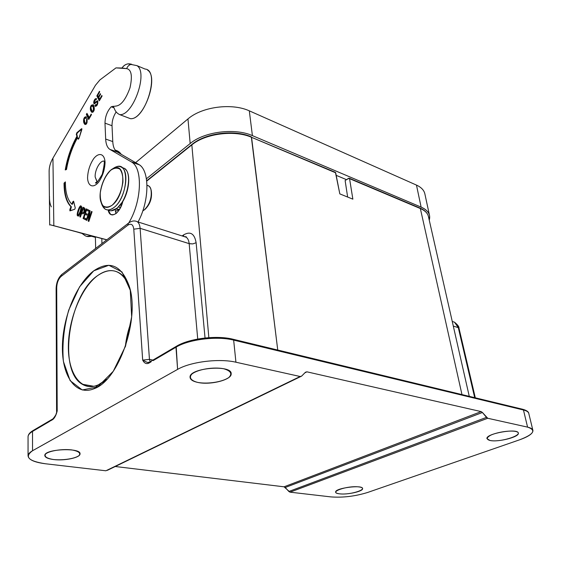 <?xml version="1.0" encoding="UTF-8"?>
<svg xmlns="http://www.w3.org/2000/svg" width="561" height="561" viewBox="0 0 561 561"><rect width="100%" height="100%" fill="white"/><g stroke="black" fill="none" stroke-linecap="round" stroke-linejoin="round"><path stroke-width="0.84" d="M335.429 172.36L251.559 137.312C234.757 129.752 205.312 133.497 191.841 144.892L208.846 337.652L191.841 144.892C205.312 133.497 234.757 129.752 251.559 137.312L335.695 172.816L339.819 193.889L335.422 172.36L251.559 137.312L277.744 350.05L251.328 136.849C234.491 129.303 205.494 132.992 191.953 144.422L146.702 180.754M428.527 216.967C427.903 213.446 425.175 210.641 420.35 208.538L461.976 394.593L420.35 208.538L349.559 178.664L352.862 199.155L339.819 193.889L352.862 199.155L349.559 178.664L348.697 178.244L346.502 179.667L336.186 175.341L346.502 179.667L349.307 178.223L420.084 208.11C423.674 209.674 426.164 211.714 427.538 214.218M80.202 211.392C81.064 207.914 81.219 206.518 80.644 207.205C80.265 206.834 79.613 207.977 78.68 210.627C77.832 213.348 77.642 214.744 78.119 214.821C78.133 215.817 78.828 214.667 80.202 211.392C81.787 205.978 80.7 208.271 80.77 207.268C80.419 204.821 76.78 215.361 78.119 214.821C78.687 214.085 78.077 217.03 80.202 211.392L80.679 211.532C78.554 217.17 79.164 214.225 78.596 214.961L78.4 214.905M93.168 106.976C90.833 104.29 90.58 107.964 91.499 109.914C93.161 112.277 93.715 111.295 93.168 106.976L92.474 105.889C90.63 106.295 90.545 108.007 92.207 111.015C92.698 110.762 94.55 111.576 93.168 106.976L93.631 107.144C95.012 111.751 93.161 110.938 92.67 111.19L92.439 111.106M84.416 209.106L83.224 208.594L81.997 212.296L83.224 208.594L84.262 209.022C84.907 209.197 84.992 209.961 84.536 211.308L84.052 211.167C83.61 212.535 83.112 213.005 82.558 212.577L81.997 212.296L82.558 212.577C83.112 213.005 83.61 212.535 84.052 211.167C84.515 209.821 84.423 209.057 83.785 208.874L84.416 209.106L84.536 211.308L84.052 211.167L83.933 208.965M112.214 205.165C117.852 199.611 121.428 191.925 122.929 182.115C123.076 176.385 122.074 172.08 119.921 169.191C117.235 167.536 114.142 167.9 110.65 170.306C105.195 175.895 101.737 183.412 100.272 192.858C100.068 198.447 100.98 202.752 103.007 205.761C105.601 207.619 108.666 207.423 112.214 205.165C124.858 195.908 126.751 163.279 114.598 168.027C105.917 170.032 97.312 191.385 100.889 201.827C103.056 207.879 106.828 208.994 112.214 205.165M80.679 211.532C82.425 205.361 81.015 208.348 80.973 207.332L81.247 207.409C81.177 208.412 82.271 206.125 80.679 211.532C78.414 217.465 79.101 214.162 78.491 214.87M92.565 105.973L93.631 107.144C95.012 111.807 93.112 111.071 92.565 111.106M131.309 64.312C129.093 64.845 127.543 66.282 126.653 68.624C131.463 69.592 132.578 75.987 129.998 87.818C125.734 99.528 120.994 105.622 115.783 106.085L111.225 106.765L114.086 107.852L111.225 106.765L115.783 106.085C120.994 105.622 125.734 99.528 129.998 87.818C132.578 75.987 131.463 69.592 126.653 68.624L115.98 67.888L99.9 79.928L95.468 85.258L52.937 158.153L53.828 225.711L49.698 224.666L106.849 239.785L53.828 225.711L52.937 158.153L95.468 85.258L99.9 79.928L115.98 67.888L122.01 68.014C123.476 65.7 125.489 64.312 128.034 63.849L136.933 65.63L145.075 69.052C160.446 69.964 145.636 120.138 130.454 118.687L119.745 114.64C117.074 113.434 115.236 111.316 114.22 108.294L113.034 106.204M84.536 211.308C84.094 212.682 83.596 213.152 83.035 212.717C83.596 213.152 84.094 212.682 84.536 211.308M114.016 207.479C108.091 211.658 103.946 210.417 101.569 203.762L104.928 208.98C107.516 210.663 110.545 210.165 114.016 207.479C127.95 197.339 129.991 161.449 116.604 166.708L112.74 168.826C116.176 166.175 119.205 165.719 121.821 167.444C130.089 172.15 124.787 199.66 114.016 207.479M78.161 215.964C76.366 216.132 79.753 205.55 81.121 206.203C79.683 205.621 76.268 216.504 78.267 216.027L77.684 215.824C75.763 215.571 80.034 203.363 81.219 206.266C81.359 207.423 82.551 205.41 80.784 211.686C78.168 218.341 78.568 215.263 77.684 215.824M86.163 116.793L84.452 118.673L86.163 116.793M85.545 123.217L85.749 123.287C86.913 123.897 87.32 122.747 86.976 119.837L86.513 119.668L87.116 118.602C87.327 123.111 86.534 125.019 84.732 124.332C82.909 120.524 83.358 117.978 86.064 116.709L86.506 117.403L85.931 118.42L85.553 117.852C83.884 118.441 83.792 120.194 85.286 123.125C86.45 123.729 86.857 122.579 86.513 119.668L86.976 119.837L87.341 119.191L86.976 119.837C87.306 122.838 86.871 123.967 85.665 123.217M85.658 117.95L86.106 118.112L85.658 117.95M93.091 104.753C90.51 106.443 90.16 108.974 92.053 112.333C90.069 108.603 90.552 106.12 93.505 104.886M92.684 105.966L93.631 107.144M102.067 95.994L100.131 99.388L99.669 99.213L98.778 97.432L100.608 94.213L100.328 93.659L98.505 96.878L97.733 95.335L99.718 91.843L97.305 96.05L99.528 100.51L96.843 95.868L99.325 100.861L102.081 96.022L101.8 95.468L99.669 99.213L98.778 97.432L100.608 94.213L100.328 93.659L98.505 96.878L97.733 95.335L99.718 91.843L99.437 91.296L96.843 95.868L99.325 100.861L102.081 96.022L101.8 95.468L99.669 99.213L100.131 99.388L102.067 95.994M100.594 94.185L98.967 97.053L98.505 96.878L98.967 97.053L100.594 94.185M65.763 169.759C67.86 157.774 71.745 146.631 77.418 136.33L76.759 134.668L77.264 132.943L81.913 128.981L77.264 132.943L76.801 132.782L77.264 132.943L76.759 134.668L76.296 134.507L77.418 136.33L76.296 134.507L76.955 136.169C71.233 146.575 67.327 157.837 65.244 169.934L66.507 169.513C68.463 158.09 72.145 147.466 77.544 137.634L78.007 137.796L78.533 139.121L77.544 137.634L78.203 139.17L79.017 138.322L81.801 128.7L76.801 132.782L76.296 134.507L76.801 132.782L81.52 128.757L81.843 129.528L79.017 138.322L78.091 139.016L77.544 137.634C72.145 147.466 68.463 158.09 66.507 169.513L65.244 169.934C67.327 157.837 71.233 146.575 76.955 136.169L77.418 136.33C71.745 146.631 67.86 157.774 65.763 169.759M65.378 182.472L64.515 183.272C64.501 194.379 66.794 202.233 71.401 206.827L70.251 210.796L70.335 209.639L69.859 209.498L70.924 206.686L71.401 206.827L70.335 209.639L69.859 209.498L70.924 206.686C66.324 202.093 64.038 194.239 64.052 183.131L65.385 181.89C65.357 192.416 67.523 199.849 71.871 204.197L72.748 201.869L73.225 202.016L72.341 204.337L71.871 204.197L72.341 204.337L73.652 201.364L73.225 202.016L72.748 201.869L73.512 201.175L75.258 207.921L74.753 209.246L69.901 210.824L69.859 209.498L70.111 210.845L74.753 209.246L75.258 207.921L73.673 201.441L72.748 201.869L71.871 204.197C67.523 199.849 65.357 192.416 65.385 181.89L64.052 183.131L64.515 183.272C64.501 194.379 66.794 202.233 71.401 206.827L70.924 206.686C66.324 202.093 64.038 194.239 64.052 183.131L65.378 182.472M49.473 196.322C49.361 200.642 49.971 204.148 51.31 206.834M60.833 227.675L106.751 239.863L60.833 227.675M95.405 237.387L91.913 236.363L95.405 237.387M81.871 233.404L76.934 231.945L81.871 233.404M131.232 64.333C129.058 64.88 127.529 66.31 126.653 68.624L122.01 68.014C124.563 64.431 127.642 63.155 131.246 64.199L131.66 64.249L131.246 64.199M147.571 70.104C159.254 76.906 143.904 120.18 130.454 118.687L119.745 114.64C133.083 116.022 148.497 72.257 136.884 65.616M94.739 102.467L97.74 100.721C96.057 102.193 95.139 102.761 94.977 102.418M96.422 98.61C94.571 100.131 93.925 101.836 94.486 103.722C93.925 101.836 94.571 100.131 96.422 98.61M97.256 102.039C98.266 102.958 97.88 103.974 96.092 105.089M95.258 106.309C97.032 106.19 97.887 104.374 97.824 100.861L94.521 102.242C94.255 100.875 94.746 100.11 95.98 99.956L96.59 98.876C93.996 97.137 92.025 106.948 95.812 102.656L94.157 103.701C93.336 101.646 94.059 99.921 96.324 98.519L96.59 98.876L95.819 99.697C94.543 100.489 94.157 101.408 94.655 102.439L97.824 100.861C97.909 104.718 96.962 106.408 94.977 105.924L95.44 106.099L94.879 105.72L95.58 104.816C97.249 105.847 98.638 99.634 95.812 102.656L97.116 101.843C97.656 103.042 97.207 104.122 95.777 105.096L95.489 104.641L94.879 105.72L95.342 105.896L95.791 105.103L95.601 106.373L94.879 105.72L95.447 106.38M91.464 114.612L89.529 118.013L86.941 113.35L86.338 114.409L88.722 119.479L91.478 114.64L91.205 114.079L89.066 117.845L86.941 113.35L86.338 114.409L88.722 119.479L91.478 114.64L91.205 114.079L89.066 117.845L89.529 118.013L91.464 114.612M87.193 113.883L86.801 114.577L88.933 119.107L86.338 114.409L86.801 114.577L87.193 113.883M91.955 211.651L89.641 218.622L89.15 218.481L90.09 210.733L89.458 210.424L86.24 220.115L86.815 220.41L89.178 213.39L88.217 221.125L88.841 221.448L92.081 211.714L91.499 211.427L89.15 218.481L90.09 210.733L89.458 210.424L86.24 220.115L86.815 220.41L89.15 213.376L88.217 221.125L88.841 221.448L92.081 211.714L91.499 211.427L89.15 218.481L89.641 218.622L91.955 211.651M89.921 210.648L86.843 220.319L86.24 220.115L86.724 220.256L89.921 210.648M89.634 213.524L88.869 221.357L88.217 221.125L88.701 221.265L89.662 213.531L89.178 213.39L89.634 213.524M86.731 209.085L83.561 218.629L85.63 219.688L83.084 218.488L85.602 219.786L85.959 218.706L84.003 217.71L85.146 214.274L86.829 215.122L87.186 214.05L85.496 213.201L86.492 210.214L88.329 211.125L88.687 210.045L86.275 208.86L83.084 218.488L85.602 219.786L85.959 218.706L84.003 217.71L85.146 214.274L86.829 215.122L87.186 214.05L85.496 213.201L86.492 210.214L88.329 211.125L88.687 210.045L86.275 208.86L83.084 218.488L83.561 218.629L86.731 209.085M85.63 214.414L86.857 215.038L85.63 214.414M86.976 210.354L88.358 211.041L86.976 210.354M83.463 207.479L80.426 217.016L79.837 216.819L80.398 217.107L81.64 213.355L82.348 213.713C83.217 214.12 83.975 213.362 84.62 211.448C83.975 213.362 83.217 214.12 82.348 213.713L81.64 213.355L82.797 213.839L81.64 213.355L80.398 217.107L79.837 216.819L83.014 207.254L79.837 216.819L80.321 216.96L83.463 207.479M103.82 161.266C104.844 160.719 104.325 165.053 102.256 174.275C97.838 181.792 95.608 184.569 95.587 182.613L97.081 181.988L95.167 176.988C94.648 169.247 101.359 158.581 104.97 161.554C101.359 158.581 94.648 169.247 95.167 176.988L97.263 182.052M126.316 170.186L124.493 168.391C132.782 173.104 127.508 200.558 116.723 208.348C113.336 210.957 110.356 211.497 107.789 209.954C110.356 211.497 113.336 210.957 116.723 208.348C127.508 200.558 132.782 173.104 124.493 168.391L121.821 167.444M91.639 235.851L86.696 236.37L91.639 235.851M81.682 233.208L84.984 235.599C86.892 236.819 89.073 236.896 91.541 235.823C89.073 236.896 86.892 236.819 84.984 235.599L85.076 235.627M118.069 151.344L119.731 153.448L117.572 150.958L120.089 152.802L118.069 151.344M118.581 151.561L115.089 149.99L117.48 150.93M119.619 153.384L117.978 151.309L115.994 151.07L117.978 151.309L119.619 153.384M96.499 182.009L96.632 182.486L96.499 182.009M118.616 206.953L120.475 207.71L118.616 206.953M116.765 151.708C114.374 149.927 113.041 146.547 112.768 141.582L105.671 139.058L104.991 123.139L105.671 139.058L112.768 141.582L112.025 125.727L104.991 123.139C105.131 116.646 107.207 111.183 111.225 106.765C107.207 111.183 105.131 116.646 104.991 123.139L112.025 125.727C111.983 120.917 113.357 116.309 116.162 111.912C113.357 116.309 111.983 120.917 112.025 125.727L112.768 141.582C113.063 146.849 114.528 150.306 117.165 151.968L138.567 164.338C149.738 169.703 149.773 200.466 138.062 221.974C149.429 201.055 149.822 171.126 139.331 164.822L131.982 162.283C143.027 168.84 141.589 201.876 128.848 222.752C141.961 201.308 142.971 167.346 131.225 161.799L110.005 149.464L131.225 161.799L138.567 164.338L117.165 151.968L110.005 149.464L116.765 151.708L110.005 149.464C107.396 147.809 105.945 144.345 105.671 139.058C105.924 144.044 107.235 147.431 109.605 149.212M115.215 209.562L115.917 213.615L115.215 209.562M84.276 119.121L85.125 124.437M93.806 105.847C95.44 111.751 92.404 112.326 91.639 112.2C89.599 108.504 90.062 106.008 93.042 104.711L93.806 105.847C94.031 112.053 93.049 113.778 90.868 111.029C89.648 109.002 90.616 102.691 93.806 105.847M99.704 91.815L97.305 96.05L96.843 95.868L99.437 91.296L99.718 91.843M49.123 172.199C48.996 167.48 50.273 162.802 52.937 158.153C50.448 162.48 49.172 166.848 49.109 171.273M97.495 101.99L97.579 102.018C98.119 103.217 97.67 104.297 96.24 105.272L95.777 105.096M84.283 207.879L84.452 207.977C85.125 208.447 85.181 209.604 84.62 211.448C85.244 209.541 85.132 208.348 84.283 207.879L83.014 207.254L84.283 207.879M87.558 178.04C87.797 170.909 89.872 164.394 93.785 158.504C98.981 152.031 104.479 153.644 105.061 162.15C104.851 169.471 102.726 176.126 98.68 182.101C93.329 188.538 88.014 186.434 87.558 178.04C87.797 170.909 89.872 164.394 93.785 158.504C98.981 152.031 104.479 153.644 105.061 162.15C104.851 169.471 102.726 176.126 98.68 182.101C93.329 188.538 88.014 186.434 87.558 178.04M108.224 210.207L110.601 214.372C115.419 215.929 119.479 211.644 122.782 201.511C128.904 191.596 130.636 175.958 126.407 170.306C130.636 175.958 128.904 191.596 122.782 201.511C119.977 213.825 109.893 219.61 108.224 210.207M122.466 167.669L124.43 168.37L122.466 167.669M119.177 209.323L115.903 209.141L119.177 209.323M116.337 213.278L115.889 213.531L116.337 213.278M87.116 118.602L86.513 119.668C86.745 123.315 86.128 124.135 84.662 122.137C83.813 118.988 84.234 117.754 85.931 118.42L86.506 117.403C84.129 115.293 82.783 120.755 84.066 123.294C86.071 125.615 87.088 124.051 87.116 118.602M80.784 211.686C78.659 216.714 78.33 216.104 77.713 215.845C76.955 215.375 77.081 213.538 78.105 210.34C79.185 207.198 80.132 205.789 80.938 206.118C81.527 206.476 82.109 206.308 80.784 211.686M115.861 213.446L116.66 212.991L115.861 213.446M144.184 209.996C150.881 205.319 153.945 188.875 148.707 185.936L147.017 185.305C148.924 185.572 150.25 187.016 150.986 189.66C152.059 197.64 149.794 204.421 144.184 209.996L142.789 210.88L144.184 209.996M151.175 190.312L151.288 190.712C152.269 198.019 150.194 204.225 145.061 209.33C150.348 203.994 152.382 197.654 151.175 190.312M131.099 322.161C128.125 330.134 126.197 338.367 125.292 346.845C126.197 338.367 128.125 330.134 131.099 322.161M458.989 328.178C459.193 326.79 457.692 324.791 454.487 322.182L459.003 328.234L458.295 327.645L474.69 397.665L458.295 327.645L453.309 326.088L458.295 327.645L454.487 322.182L452.257 321.474M186.182 237.219L137.298 221.735C138.911 222.934 139.843 225.136 140.11 228.32L189.162 243.635C188.854 240.55 187.872 238.411 186.203 237.219C187.872 238.418 188.854 240.55 189.162 243.635L197.731 339.047L189.162 243.635L192.823 243.895L196.119 242.724L205.046 337.988L196.119 242.724C194.527 233.656 190.375 231.027 183.671 234.856L183.503 236.363L183.671 234.856L182.143 235.936L183.671 234.856C190.375 231.027 194.527 233.656 196.119 242.724L192.823 243.895L189.618 243.762L140.11 228.32L149.457 359.37L152.908 360.092L149.457 359.37L142.669 360.12L133.784 229.183L140.11 228.32L149.457 359.37L142.669 360.12L147.34 362.441L148.938 362.455M186.21 237.226L183.882 236.483L186.203 237.219L186.301 236.812L184.169 236.581M98.126 384.986C80.973 392.237 67.979 373.43 68.365 346.116C68.568 318.872 81.415 287.498 97.579 275.633C111.036 266.524 121.541 269.89 129.1 285.724C126.772 280.058 123.736 275.949 120.005 273.389C113.154 269.049 105.678 269.799 97.579 275.633C68.975 294.637 57.46 370.449 82.187 384.208C89.62 388.64 97.916 386.936 107.074 379.082L98.126 384.986L94.129 388.689C75.693 396.417 61.906 376.01 62.404 346.663C62.706 317.372 76.45 283.698 93.757 270.816C109.718 260.101 121.541 265.206 129.226 286.138C140.243 318.522 118.89 380.379 94.129 388.689M56.142 413.745L57.187 410.996L56.142 413.745M56.514 412.686L57.201 410.961C56.114 415.245 54.62 418.113 52.727 419.565L50.806 420.694L52.727 419.565L52.986 418.836L52.727 419.565C54.62 418.113 56.114 415.245 57.201 410.961L57.187 410.996M56.535 412.608C56.605 413.745 55.42 415.82 52.986 418.836L32.769 430.715L32.51 431.437C29.663 433.134 28.183 434.866 28.057 436.64C28.183 434.866 29.663 433.134 32.51 431.437L49.298 421.584L49.564 420.862L49.298 421.584L50.806 420.533L32.51 431.437L32.769 430.715C29.761 432.566 28.19 434.537 28.057 436.64L28.057 437.012M49.564 420.862L49.992 420.596M56.584 411.739L57.201 410.961L56.703 287.576L56.121 288.529M149.436 362.14L147.34 362.441L142.683 360.141C144.303 363.219 146.323 364.236 148.742 363.205L148.974 362.413L148.742 363.205L151.197 361.761L148.742 363.205C146.323 364.236 144.303 363.219 142.683 360.141L133.784 229.183C133.118 224.477 131.148 223.145 127.859 225.178L61.163 276.384L61.745 274.497L62.685 273.782L61.745 274.497C58.232 277.884 56.359 282.534 56.121 288.452L56.584 411.718M57.201 410.961L56.703 287.576C56.942 282.667 58.428 278.936 61.163 276.384L61.745 274.497L128.385 223.215L127.859 225.178L128.385 223.215C131.569 220.824 134.542 220.333 137.298 221.735C138.911 222.934 139.843 225.136 140.11 228.32L133.784 229.183C133.118 224.477 131.148 223.145 127.859 225.178L61.163 276.384C58.428 278.936 56.942 282.667 56.703 287.576L56.121 288.452M128.385 223.215L129.381 222.472L128.385 223.215M101.941 243.565L101.807 238.551L101.941 243.565M191.841 144.892L146.744 181.091L191.841 144.892M345.127 180.565L346.502 179.667L345.127 180.565L347.638 197.044L345.127 180.565M153.805 359.566L153.146 360.618L175.972 347.217L176.652 346.137L148.974 362.413M150.117 361.733L149.457 359.37L150.117 361.733M28.057 436.64L28.05 455.728C28.169 454.031 29.67 452.369 32.538 450.742L32.51 431.437L32.538 450.742L177.599 369.383L176.189 346.41C188.945 338.43 216.834 334.994 233.257 339.293L233.656 340.106L232.878 339.202L522.985 409.341L522.586 409.25L523.462 409.993L527.578 427.131C530.923 427.903 532.719 429.053 532.95 430.589C532.915 433.576 528.441 436.661 519.521 439.838C533.855 434.347 536.533 430.112 527.578 427.131L487.712 418.261L290.037 492.165L330.808 496.892C342.855 497.796 355.134 496.317 367.63 492.467L519.521 439.838L367.63 492.467C355.134 496.317 342.855 497.796 330.808 496.892L290.037 492.165L284.055 486.808L115.236 466.507L284.055 486.808L481.177 411.606L482.418 412.496L285.24 487.495L284.055 486.808L481.177 411.606L306.937 371.831L304.847 372.848L306.937 371.831L305.472 372.216L306.937 371.831L481.177 411.606L482.418 412.496L285.24 487.495L288.852 491.478L486.478 417.377L487.712 418.261L290.037 492.165L288.852 491.478L486.478 417.377L482.418 412.496L487.712 418.261L527.578 427.131L523.462 409.993L233.656 340.106C217.149 335.829 188.741 339.335 175.972 347.217L153.146 360.618L153.384 359.839M339.468 493.82C337.028 493.512 335.751 492.937 335.646 492.095C334.679 488.091 363.058 484.423 362.602 488.617C363.269 491.359 347.224 494.935 339.468 493.82C327.351 492.474 347.028 485.37 358.949 486.92C370.695 488.442 351.025 495.286 339.468 493.82M28.05 455.728C28.408 459.655 34.256 462.341 45.588 463.786L105.875 470.784L301.636 376.108L305.472 372.216L301.636 376.108L300.149 376.508L235.929 362.217C219.274 358.22 190.537 361.761 177.599 369.383L175.972 347.217C188.741 339.335 217.149 335.829 233.656 340.106L235.929 362.217C219.274 358.22 190.537 361.761 177.599 369.383L32.538 450.742C24.13 456.85 28.485 461.205 45.588 463.786L105.875 470.784L300.149 376.508L235.929 362.217L233.656 340.106L523.462 409.993C526.8 410.827 528.588 412.047 528.841 413.653C528.588 412.047 526.8 410.827 523.462 409.993L522.985 409.341C526.618 410.421 528.546 411.739 528.771 413.31M93.757 270.816L108.841 265.276L121.961 271.931L130.271 290.233L131.66 316.853L125.545 346.095L113.259 371.298L97.663 386.894L82.257 389.979L70.146 380.667L63.421 361.522C61.991 345.085 63.758 327.94 68.723 310.086L79.571 286.832L93.757 270.816M53.561 459.536C47.881 458.779 44.964 457.425 44.803 455.469C44.256 448.933 81.345 447.348 80.027 453.905C80.314 457.671 64.494 461.009 53.561 459.536C46.647 458.4 43.982 456.563 45.588 454.01C49.207 450.806 61.955 448.793 71.612 449.901C78.491 451.128 80.987 453.008 79.094 455.532C75.23 458.639 63.056 460.539 53.561 459.536M107.361 470.328L300.738 376.543L107.361 470.328M416.949 185.305L416.465 185.088L421.122 207.121L252.408 135.629L249.301 110.833L416.465 185.088L248.572 110.51C231.413 103.07 203.019 106.709 188.917 118.14C203.019 106.709 231.413 103.07 248.572 110.51L249.301 110.833L252.408 135.629C234.912 127.719 204.183 131.632 190.172 143.532L187.963 118.925L188.917 118.14L135.622 162.634L187.963 118.925L190.172 143.532L146.428 178.77L190.172 143.532C204.183 131.632 234.912 127.719 252.408 135.629L421.122 207.121C426.171 209.33 429.004 212.289 429.621 215.985L429.256 220.178C430.827 214.653 428.113 210.305 421.122 207.121L416.465 185.088L416.949 185.305C421.655 187.591 424.333 190.628 424.979 194.429M428.513 216.918C427.875 213.418 425.154 210.627 420.35 208.538L349.307 178.223M197.977 382.469C191.006 380.807 188.552 377.483 191.967 373.984C197.795 369.334 213.376 366.747 223.692 368.745C230.767 370.821 232.527 373.703 228.972 377.392C222.871 381.873 208.138 384.271 197.977 382.469C192.879 381.389 190.235 379.657 190.06 377.265C188.917 367.848 232.233 364.257 231.174 373.815C231.875 379.783 210.501 385.267 197.977 382.469M489.963 440.469C486.135 439.347 486.408 437.573 490.784 435.154C497.481 432.131 509.591 430.294 515.524 431.402C526.933 433.884 501.211 442.832 489.963 440.469L486.955 438.639C485.447 433.583 518.497 427.805 518.343 433.19C519.444 436.984 498.063 442.405 489.963 440.469M177.024 346.151C189.352 338.542 216.686 335.169 232.598 339.3M81.247 207.409L80.77 207.268M92.93 106.064L92.474 105.889M101.31 203.026L101.569 203.762M114.598 168.027L116.604 166.708M85.553 117.852L86.015 118.027M131.982 162.283L139.331 164.822M49.698 225.059L49.109 171.035M97.116 101.843L97.579 102.018M110.601 214.372L112.572 214.968M122.775 201.539L117.116 208.257L110.994 210.817M121.435 154.436L118.722 151.631M92.768 236.153L88.617 236.567M119.788 208.98L115.398 211.49M120.363 204.968L121.548 205.354M147.017 185.347L148.707 185.936M151.288 190.712L150.986 189.66M93.855 386.305L82.187 384.208M459.003 328.234L475.314 397.819M95.651 248.404L95.391 236.847M147.361 362.448L148.917 362.434M469.262 396.354L428.492 216.827M231.132 373.374L231.174 373.815M528.841 413.653L532.845 430.154M424.972 194.351L429.417 215.031"/></g></svg>
